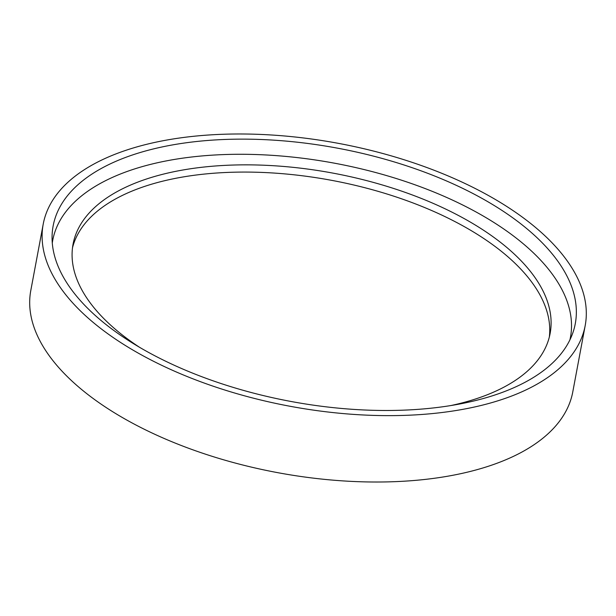 <?xml version="1.0" encoding="UTF-8"?>
<svg xmlns="http://www.w3.org/2000/svg" width="616" height="616" viewBox="0 0 616 616"><rect width="100%" height="100%" fill="white"/><g stroke="black" fill="none" stroke-linecap="round" stroke-linejoin="round"><path stroke-width="0.92" d="M491.229 197.097A275.691 133.657 -169.4 0 1 585.2 325.525A275.691 133.657 -169.4 0 1 416.655 414.814A275.691 133.657 -169.4 0 1 137.191 352.521A275.691 133.657 -169.4 0 1 43.22 224.093A275.691 133.657 -169.4 0 1 211.773 134.804A275.691 133.657 -169.4 0 1 491.229 197.097M43.22 224.093L30.8 290.475A275.691 133.657 10.6 0 0 124.771 418.903A275.691 133.657 10.6 0 0 404.227 481.196A275.691 133.657 10.6 0 0 572.78 391.907L585.2 325.525M143.667 349.68A265.604 128.767 -169.4 0 1 53.138 225.949A265.604 128.767 -169.4 0 1 215.515 139.924A265.604 128.767 -169.4 0 1 484.753 199.938A265.604 128.767 -169.4 0 1 575.282 323.67A265.604 128.767 -169.4 0 1 412.905 409.694A265.604 128.767 -169.4 0 1 143.667 349.68M451.004 405.528A242.673 117.648 10.6 0 0 550.127 333.449A242.673 117.648 10.6 0 0 467.413 220.405A242.673 117.648 10.6 0 0 221.421 165.573A242.673 117.648 10.6 0 0 73.058 244.167A242.673 117.648 10.6 0 0 139.409 347.216M72.503 247.801A242.673 117.648 -169.4 0 1 223.546 172.603A242.673 117.648 -169.4 0 1 466.058 227.627A242.673 117.648 -169.4 0 1 549.333 337.037M52.283 242.989A263.363 127.681 -169.4 0 1 52.722 240.363A263.363 127.681 -169.4 0 1 213.729 155.063A263.363 127.681 -169.4 0 1 480.696 214.568A263.363 127.681 -169.4 0 1 570.462 337.252A263.363 127.681 -169.4 0 1 569.915 339.863M570.162 338.854A263.633 127.812 -169.4 0 1 570.1 339.478M52.252 242.565A263.633 127.812 -169.4 0 1 52.422 241.957M570.016 339.662L570.462 337.252M52.268 242.773L52.722 240.363"/></g></svg>
